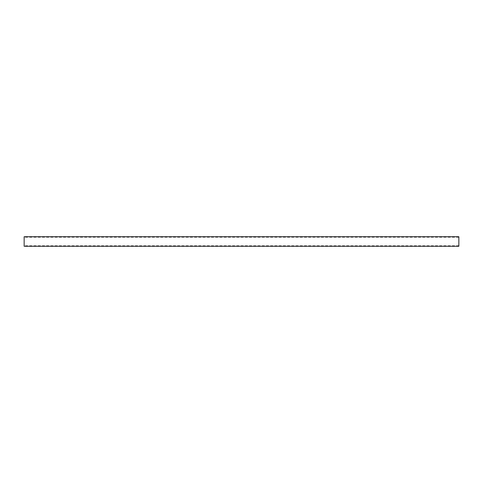 <?xml version="1.0" encoding="UTF-8"?>
<svg xmlns="http://www.w3.org/2000/svg" width="483" height="483" viewBox="0 0 483 483"><rect width="100%" height="100%" fill="white"/><g stroke="black" fill="none" stroke-linecap="round" stroke-linejoin="round"><path stroke-width="0.36" stroke-dasharray="2.42 1.81" d="M24.15 246.282L24.15 236.718M458.85 236.718L458.85 246.282M458.85 245.732L24.15 245.732M458.85 237.268L24.15 237.268"/><path stroke-width="0.72" d="M24.15 236.718L24.15 246.282L458.85 246.282L458.85 236.718L24.15 236.718"/></g></svg>
